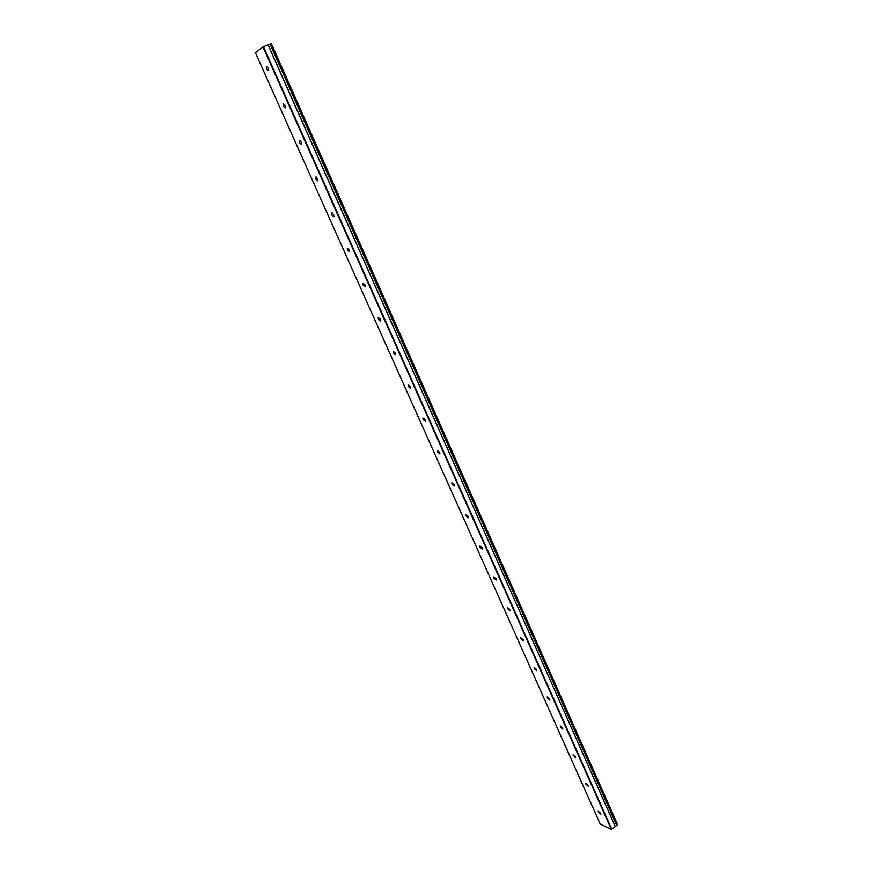 <?xml version="1.0" encoding="UTF-8"?>
<svg xmlns="http://www.w3.org/2000/svg" width="873" height="873" viewBox="0 0 873 873"><rect width="100%" height="100%" fill="white"/><g stroke="black" fill="none" stroke-linecap="round" stroke-linejoin="round"><path stroke-width="1.31" d="M268.338 68.127L266.429 66.708L266.8 69.24L268.709 70.658L268.338 68.127M600.646 813.298L598.234 811.257L598.431 812.272L600.831 814.302L600.646 813.298M588.118 785.22L585.728 783.212L585.925 784.26L588.304 786.257L588.118 785.22M575.438 756.793L573.07 754.818L575.634 757.873L575.438 756.793M562.616 728.017L560.259 726.074L560.455 727.198L562.812 729.141L562.616 728.017M549.619 698.891L547.284 696.981L547.491 698.149L549.826 700.059L549.619 698.891M536.469 669.405L534.156 667.529L534.363 668.74L536.688 670.617L536.469 669.405M523.156 639.549L520.854 637.694L521.072 638.96L523.374 640.804L523.156 639.549M509.679 609.31L507.388 607.499L507.617 608.808L509.897 610.62L509.679 609.31M496.017 578.701L493.758 576.911L493.987 578.275L496.246 580.065L496.017 578.701M482.191 547.698L479.954 545.941L480.183 547.349L482.431 549.106L482.191 547.698M468.19 516.292L465.964 514.568L466.215 516.041L468.43 517.765L468.19 516.292M454.004 484.482L451.799 482.78L452.05 484.319L454.255 486.021L454.004 484.482M439.643 452.269L437.46 450.599L437.711 452.192L439.894 453.862L439.643 452.269M425.086 419.629L422.925 417.981L423.187 419.651L425.347 421.288L425.086 419.629M410.332 386.553L408.204 384.938L408.477 386.674L410.605 388.289L410.332 386.553M395.393 353.041L393.276 351.459L393.559 353.259L395.676 354.853L395.393 353.041M380.246 319.092L378.162 317.532L378.456 319.409L380.541 320.98L380.246 319.092M364.903 284.685L362.841 283.147L363.146 285.111L365.209 286.65L364.903 284.685M349.353 249.809L347.312 248.292L347.629 250.344L349.669 251.861L349.353 249.809M333.595 214.463L331.576 212.968L331.893 215.107L333.912 216.602L333.595 214.463M317.608 178.627L315.622 177.154L315.95 179.38L317.947 180.864L317.608 178.627M301.414 142.299L299.45 140.848L299.788 143.172L301.752 144.634L301.414 142.299M284.991 105.469L283.048 104.04L283.409 106.462L285.34 107.903L284.991 105.469M270.248 44.032L271.361 43.65L617.582 824.549L616.84 825.356L270.073 44.108L616.687 825.411L615.258 826.502L268.164 44.85L262.959 46.902L611.296 829.35L600.242 824.047L255.418 52.751L262.959 46.902M270.073 44.108L268.164 44.85M268.055 44.883L615.258 826.502M615.203 826.611L611.296 829.35M263.428 46.662L611.744 829.252M617.527 824.832L271.165 43.672M266.429 66.708L267.018 66.468M331.576 212.968L332.122 212.706M315.622 177.154L316.19 176.903M299.45 140.848L300.028 140.597M283.048 104.04L283.638 103.789"/></g></svg>
